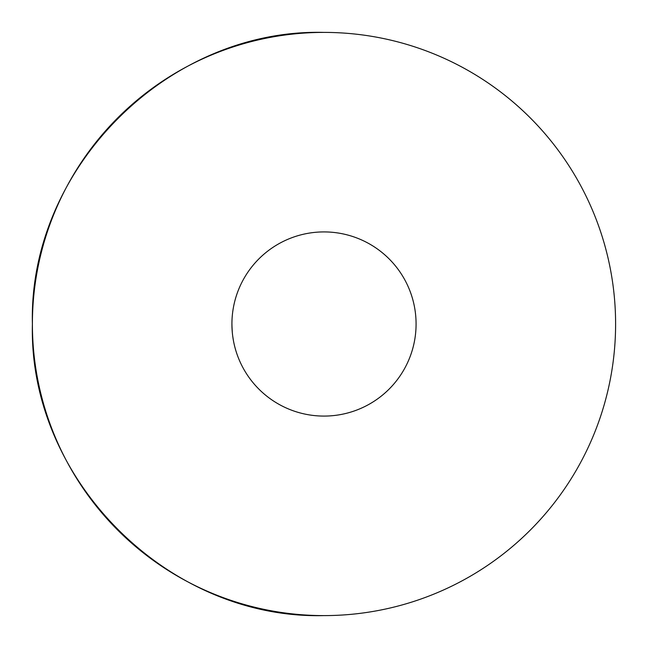 <?xml version="1.0" encoding="UTF-8"?>
<svg xmlns="http://www.w3.org/2000/svg" width="648" height="648" viewBox="0 0 648 648"><rect width="100%" height="100%" fill="white"/><g stroke="black" fill="none" stroke-linecap="round" stroke-linejoin="round"><path stroke-width="0.97" d="M324 416.081A92.081 92.081 0 0 0 403.745 277.96A92.081 92.081 0 0 0 244.256 277.96A92.081 92.081 0 0 0 324 416.081M232.77 336.498L233.434 340.662A92.081 92.081 0 0 1 233.361 340.241M232.276 332.124L231.927 325.247M232.016 328.374L231.919 323.587M324 615.6C168.18 619.618 28.382 479.82 32.4 324C28.382 168.18 168.18 28.382 324 32.4A291.6 291.6 0 0 0 32.4 324A291.6 291.6 0 0 0 324 615.6A291.6 291.6 0 0 0 615.6 324A291.6 291.6 0 0 0 324 32.4"/></g></svg>
